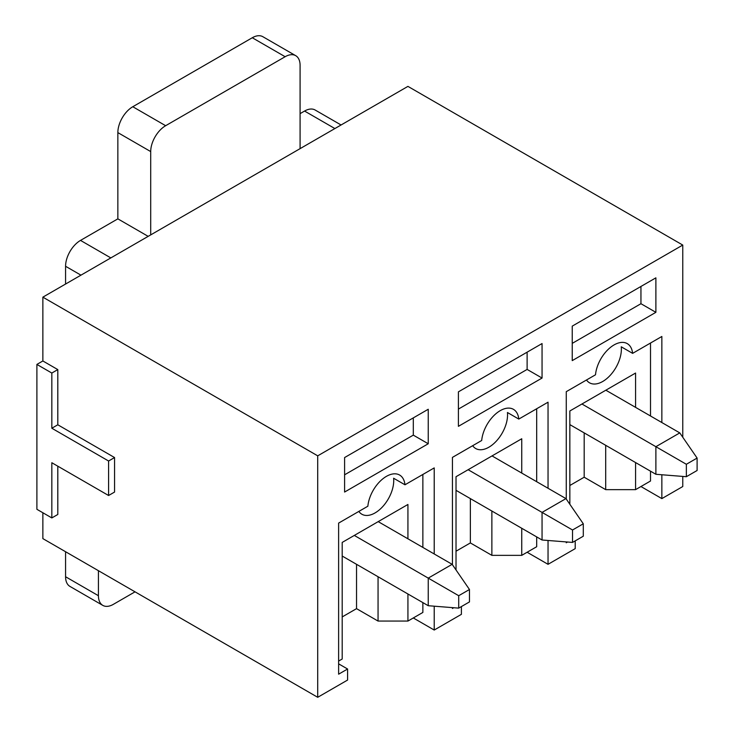 <?xml version="1.0" encoding="UTF-8"?>
<svg xmlns="http://www.w3.org/2000/svg" width="734" height="734" viewBox="0 0 734 734"><rect width="100%" height="100%" fill="white"/><g stroke="black" fill="none" stroke-linecap="round" stroke-linejoin="round"><path stroke-width="1.1" d="M51.83 428.234L108.586 461.007L108.586 495.505L51.83 462.732L51.83 517.929L36.893 509.304L36.893 364.422L42.866 360.972L57.803 369.597L51.83 373.046L51.83 428.234L57.803 424.784L57.803 369.597M36.893 364.422L51.83 373.046M108.586 461.007L114.568 457.557L57.803 424.784M108.586 495.505L114.568 492.055L114.568 457.557M51.83 517.929L57.803 514.479L57.803 466.182M682.767 437.235L682.767 245.064L407.93 86.383L42.866 297.151L42.866 360.972M640.947 486.532L661.857 498.606L682.767 486.532L682.767 476.421M413.306 617.964L434.216 630.038L461.402 614.34L461.402 606.578M342.2 616.927L356.541 608.651L378.056 621.065L407.93 621.065L407.93 593.99M338.622 661.077L342.2 659.013L342.2 542.417L407.93 504.469L407.93 538.793M378.056 621.065L378.056 576.74M422.867 602.605L422.867 612.44L407.93 621.065M338.622 663.839L347.586 669.013L347.586 680.051L317.712 697.3L42.866 538.618L42.866 512.754M358.853 511.414A26.406 15.249 -60 0 0 361.862 514.231A26.406 15.249 -60 0 0 383.166 506.111A26.406 15.249 -60 0 0 393.617 478.238L404.975 484.789L434.216 467.907L434.216 553.968M422.867 474.458L422.867 547.417M347.586 669.013L338.622 674.188L338.622 523.094L367.862 506.212A26.406 15.249 -60 0 1 380.249 481.128A26.406 15.249 -60 0 1 399.617 475.045A26.406 15.249 -60 0 1 404.975 484.789M434.216 606.183L434.216 630.038M356.541 608.651L356.541 564.318M428.243 443.758L428.243 409.26L344.595 457.557L344.595 492.046L428.243 443.758L413.306 435.134L413.306 417.885M344.595 474.806L413.306 435.134M527.122 552.243L548.041 564.318L575.217 548.628L575.217 540.866M456.025 551.216L470.366 542.931L491.872 555.354L521.746 555.354L521.746 528.269M456.025 569.96L456.025 476.705L521.746 438.758L521.746 473.081M491.872 555.354L491.872 511.02M536.682 536.893L536.682 546.729L521.746 555.354M472.678 445.703A26.406 15.249 -60 0 0 475.687 448.52A26.406 15.249 -60 0 0 496.991 440.391A26.406 15.249 -60 0 0 507.442 412.517L518.791 419.077L548.041 402.195L548.041 488.257M536.682 408.746L536.682 481.706M453.722 607.734L452.438 608.477L452.438 607.633M452.438 564.749L452.438 457.383L481.688 440.501A26.406 15.249 -60 0 1 494.074 415.416A26.406 15.249 -60 0 1 513.442 409.333A26.406 15.249 -60 0 1 518.791 419.077M548.041 540.472L548.041 564.318M470.366 542.931L470.366 498.606M542.059 378.047L542.059 343.549L458.411 391.846L458.411 426.335L542.059 378.047L527.122 369.422L527.122 352.173M458.411 409.086L527.122 369.422M566.263 541.921L566.263 542.765L567.547 542.022M566.263 499.037L566.263 391.672L595.503 374.79A26.406 15.249 -60 0 1 607.89 349.696A26.406 15.249 -60 0 1 627.258 343.622A26.406 15.249 -60 0 1 632.616 353.366L661.857 336.475L661.857 422.545M661.857 474.76L661.857 498.606M682.767 245.064L317.712 455.832L317.712 697.3M655.884 312.326L655.884 277.837L572.236 326.125L572.236 360.623L655.884 312.326L640.947 303.711L640.947 286.462M586.494 379.992A26.406 15.249 -60 0 0 589.503 382.799A26.406 15.249 -60 0 0 610.807 374.679A26.406 15.249 -60 0 0 621.258 346.806L632.616 353.366M317.712 455.832L42.866 297.151M572.236 343.374L640.947 303.711M569.841 485.495L584.181 477.219L605.697 489.642L605.697 445.309M584.181 477.219L584.181 432.895M635.571 407.37L635.571 373.046L569.841 410.985L569.841 504.249M635.571 462.558L635.571 489.642L650.507 481.018L650.507 471.182M650.507 343.035L650.507 415.985M605.697 489.642L635.571 489.642M581.943 404.003L655.884 446.694L679.785 432.895L697.107 458.071L686.354 464.283L686.354 476.705L697.107 470.494L697.107 458.071M569.841 424.61L655.884 474.283L655.884 446.694L686.354 464.283M605.844 390.204L679.785 432.895M686.354 476.705L655.884 474.283M354.302 535.425L428.243 578.117L452.144 564.318L469.466 589.503L458.713 595.714L458.713 608.128L469.466 601.917L469.466 589.503M342.2 556.042L428.243 605.715L428.243 578.117L458.713 595.714M378.203 521.635L452.144 564.318M458.713 608.128L428.243 605.715M468.127 469.714L542.059 512.405L565.96 498.606L583.291 523.792L572.529 529.994L572.529 542.417L583.291 536.205L583.291 523.792M456.025 490.33L542.059 540.004L542.059 512.405L572.529 529.994M492.019 455.915L565.96 498.606M572.529 542.417L542.059 540.004M300.087 148.653L300.087 65.344A21.121 12.194 120 0 0 295.71 55.674A21.121 12.194 120 0 0 285.141 56.72L165.645 125.707A21.121 12.194 120 0 0 150.709 151.58L150.709 234.889M98.429 570.703L98.429 595.714A21.121 12.194 120 0 0 102.806 605.385A21.121 12.194 120 0 0 113.366 604.339L135.028 591.833M295.71 55.674L262.845 36.7A21.121 12.194 120 0 0 252.285 37.746L132.79 106.733A21.121 12.194 120 0 0 117.853 132.606L117.853 218.851L80.511 240.403A21.121 12.194 120 0 0 65.574 266.277L65.574 284.04M65.574 551.729L65.574 576.74A21.121 12.194 120 0 0 69.95 586.411L102.806 605.385M341.071 124.982L315.125 110.008A21.121 12.194 120 0 0 304.564 111.054L300.087 113.642M117.853 218.851L148.176 236.357M65.574 266.277L80.96 275.158M65.574 576.74L98.429 595.714M304.564 111.054L334.887 128.56M252.285 37.746L285.141 56.72M132.79 106.733L165.645 125.707M117.853 132.606L150.709 151.58M80.511 240.403L110.834 257.909"/></g></svg>
